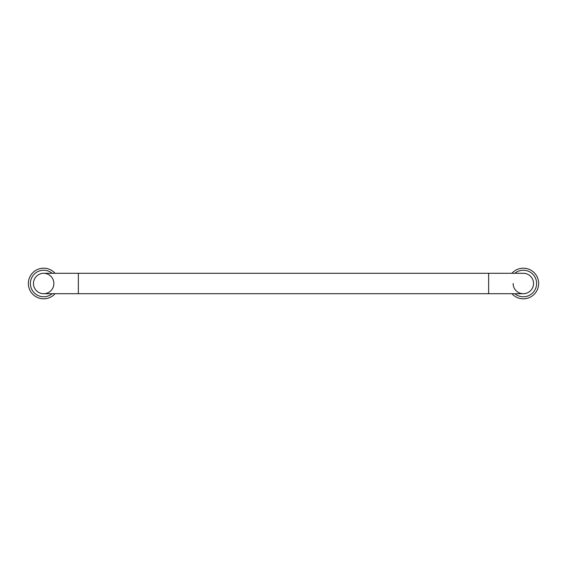 <?xml version="1.0" encoding="UTF-8"?>
<svg xmlns="http://www.w3.org/2000/svg" width="567" height="567" viewBox="0 0 567 567"><rect width="100%" height="100%" fill="white"/><g stroke="black" fill="none" stroke-linecap="round" stroke-linejoin="round"><path stroke-width="0.85" d="M488.641 273.294L43.659 273.294A10.206 10.206 0 0 0 33.453 283.5A10.206 10.206 0 0 0 43.659 293.706L488.641 293.706L488.641 273.294L523.341 273.294A10.206 10.206 0 0 1 533.547 283.5A10.206 10.206 0 0 0 523.341 273.294M488.641 293.706L523.341 293.706A10.206 10.206 0 0 0 533.547 283.5A10.206 10.206 0 0 1 523.341 293.706A10.206 10.206 0 0 1 513.135 283.5M33.453 283.5A10.206 10.206 0 0 0 43.659 293.706A10.206 10.206 0 0 0 53.865 283.5A10.206 10.206 0 0 0 43.659 273.294A10.206 10.206 0 0 0 33.453 283.5M55.07 273.294A15.309 15.309 0 0 0 28.35 283.5A15.309 15.309 0 0 0 55.07 293.706M52.136 273.294A13.268 13.268 0 0 0 30.391 283.5A13.268 13.268 0 0 0 52.136 293.706M511.93 293.706A15.309 15.309 0 0 0 538.65 283.5A15.309 15.309 0 0 0 511.93 273.294M514.864 293.706A13.268 13.268 0 0 0 536.609 283.5A13.268 13.268 0 0 0 514.864 273.294M78.359 273.294L78.359 293.706"/></g></svg>
